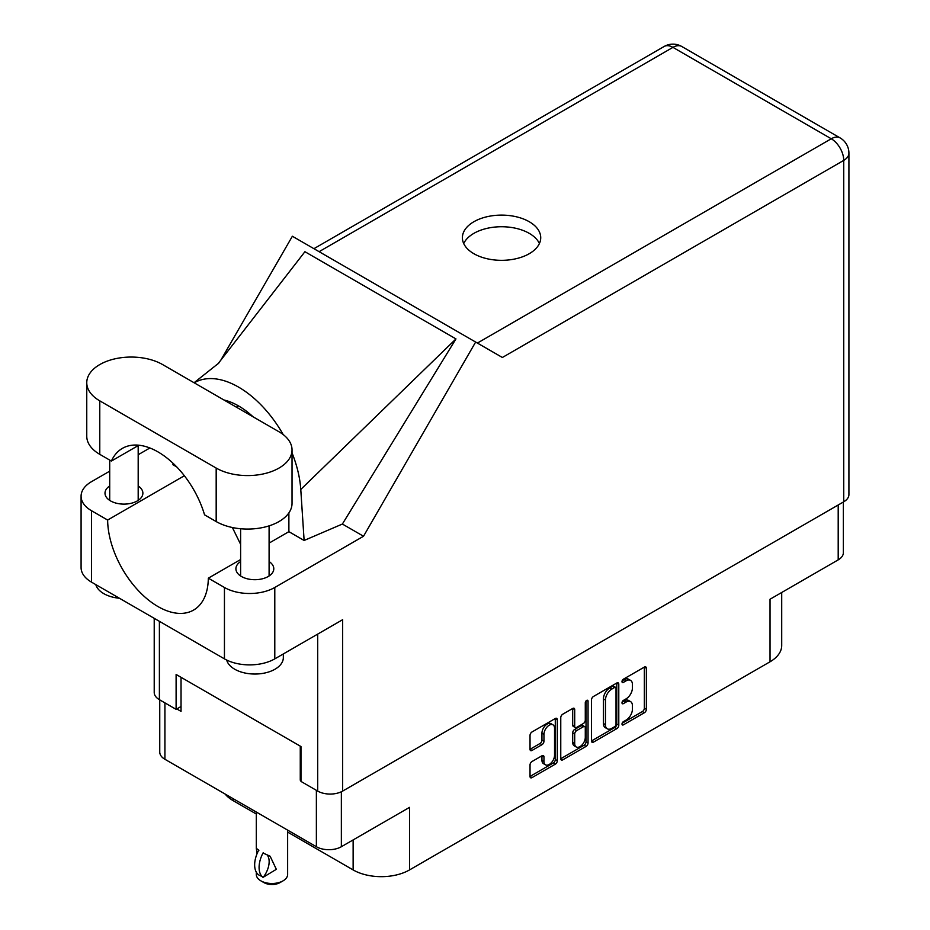 <?xml version="1.0" encoding="UTF-8"?>
<svg xmlns="http://www.w3.org/2000/svg" width="930" height="930" viewBox="0 0 930 930"><rect width="100%" height="100%" fill="white"/><g stroke="black" fill="none" stroke-linecap="round" stroke-linejoin="round"><path stroke-width="1.4" d="M552.99 724.83L550.979 723.668A7.475 4.313 120 0 0 547.235 724.04A7.475 4.313 120 0 0 541.946 733.2L543.957 734.363A7.475 4.313 120 0 1 549.246 725.202A7.475 4.313 120 0 1 552.99 724.83A7.475 4.313 120 0 1 554.536 728.26L554.536 755.3A7.475 4.313 120 0 1 551.269 762.833A7.475 4.313 120 0 1 545.515 764.832A7.475 4.313 120 0 1 543.957 761.414L543.957 756.904A2.79 1.616 120 0 0 543.387 755.625A2.79 1.616 120 0 0 541.981 755.765L532.007 761.519A2.79 1.616 120 0 0 530.03 764.948L530.03 776.48A2.79 1.616 120 0 0 530.6 777.759A2.79 1.616 120 0 0 532.007 777.62L555.326 764.146A2.79 1.616 120 0 0 557.303 760.728L557.303 719.634A2.79 1.616 120 0 0 556.721 718.355A2.79 1.616 120 0 0 555.326 718.495L532.007 731.968A2.79 1.616 120 0 0 530.03 735.386L530.03 749.313A2.79 1.616 120 0 0 530.6 750.591A2.79 1.616 120 0 0 532.007 750.452L541.981 744.686A2.79 1.616 120 0 0 543.957 741.268L543.957 734.363M586.667 700.406L588.051 701.208A1.953 1.128 120 0 0 587.644 700.313A1.953 1.128 120 0 0 586.667 700.406A1.953 1.128 120 0 0 585.284 702.801L585.284 720.146A2.79 1.616 120 0 1 583.296 723.575L576.681 727.4A2.79 1.616 120 0 1 575.286 727.539A2.79 1.616 120 0 1 574.705 726.26L574.705 709.59A2.79 1.616 120 0 0 574.124 708.311A2.79 1.616 120 0 0 572.729 708.451L574.705 709.59M591.503 699.895L591.503 740.978A2.79 1.616 120 0 0 592.085 742.256A2.79 1.616 120 0 0 593.48 742.117L616.811 728.655A2.79 1.616 120 0 0 618.787 725.226L618.787 684.143A2.79 1.616 120 0 0 618.206 682.864A2.79 1.616 120 0 0 616.811 683.004L593.48 696.465A2.79 1.616 120 0 0 591.503 699.895M626.099 720.099L623.379 721.668A1.953 1.128 120 0 0 622.1 723.389A1.953 1.128 120 0 0 622.403 724.958A1.953 1.128 120 0 0 623.379 724.854L644.385 712.729A2.79 1.616 120 0 0 646.362 709.311L646.362 668.217A2.79 1.616 120 0 0 645.78 666.938A2.79 1.616 120 0 0 644.385 667.077L623.379 679.202A1.953 1.128 120 0 0 622.1 680.934A1.953 1.128 120 0 0 622.403 682.504A1.953 1.128 120 0 0 623.379 682.399L626.099 680.83A8.951 5.162 120 0 1 630.575 680.388A8.951 5.162 120 0 1 632.423 684.48L632.423 687.909A8.951 5.162 120 0 1 626.099 698.86L623.379 700.43A1.953 1.128 120 0 0 622.1 702.162A1.953 1.128 120 0 0 622.403 703.731A1.953 1.128 120 0 0 623.379 703.626L626.099 702.057A8.951 5.162 120 0 1 630.575 701.615A8.951 5.162 120 0 1 632.423 705.719L632.423 709.137A8.951 5.162 120 0 1 626.099 720.099M586.074 746.406L562.743 759.868A2.79 1.616 120 0 1 561.348 760.008A2.79 1.616 120 0 1 560.767 758.729L584.052 745.244L586.074 746.406A2.79 1.616 120 0 0 588.051 742.977L588.051 701.208M562.743 759.868L560.767 758.729L560.767 717.635A2.79 1.616 120 0 1 562.743 714.217L572.729 708.451M843.371 502.002L843.371 552.664A17.658 10.195 180 0 1 838.197 559.872L770.028 599.234L770.028 661.788L409.526 869.922A39.874 23.018 180 0 1 353.133 869.922L353.133 839.918M409.526 869.922L409.526 807.368L341.356 846.719A17.658 10.195 180 0 1 316.374 846.719L164.924 759.287A17.658 10.195 180 0 1 159.751 752.079L159.751 699.906M233.105 798.638L233.105 800.625L256.308 814.017M287.637 832.106L353.133 869.922M233.105 800.625A39.874 23.018 180 0 1 225.13 794.046M781.712 592.48L781.712 645.513A39.874 23.018 180 0 1 770.028 661.788M300.971 779.805L300.262 780.212L300.971 780.619M300.262 780.212L300.262 746.139M176.805 708.939L181.036 711.38L181.036 677.307M630.575 701.615L628.564 700.453A8.951 5.162 120 0 0 624.088 700.894L626.099 702.057M622.147 702.011L624.088 700.894M630.575 680.388L628.564 679.226A8.951 5.162 120 0 0 624.088 679.667L626.099 680.83M622.147 680.783L624.088 679.667M622.147 723.249L642.374 711.566A2.79 1.616 120 0 0 644.351 708.149L644.351 667.101L646.362 668.217M591.503 740.943L614.8 727.492A2.79 1.616 120 0 0 616.776 724.063L616.776 683.027M614.637 726.714A1.953 1.128 120 0 0 616.02 724.319L616.02 688.246A1.953 1.128 120 0 0 615.613 687.351A1.953 1.128 120 0 0 614.637 687.456L611.766 689.107A8.951 5.162 120 0 0 605.442 700.069L605.442 724.714A8.951 5.162 120 0 0 607.29 728.818A8.951 5.162 120 0 0 611.766 728.364L614.637 726.714M615.613 687.351L613.602 686.189A1.953 1.128 120 0 0 612.626 686.294L614.637 687.456M607.29 728.818L605.279 727.644A8.951 5.162 120 0 1 603.431 723.552L603.431 698.895A8.951 5.162 120 0 1 609.755 687.944L612.626 686.294M572.694 708.474L572.694 725.098A2.79 1.616 120 0 0 573.264 726.377L575.286 727.539M586.028 700.941L586.028 741.815L588.051 742.977M574.705 743.547A7.475 4.313 120 0 0 576.251 746.976A7.475 4.313 120 0 0 582.017 744.965A7.475 4.313 120 0 0 585.284 737.444L585.284 727.911A2.79 1.616 120 0 0 584.703 726.632A2.79 1.616 120 0 0 583.296 726.772L576.681 730.596A2.79 1.616 120 0 0 574.705 734.014L574.705 743.547L572.694 742.384A7.475 4.313 120 0 0 574.24 745.813L576.251 746.976M584.703 726.632L582.68 725.47A2.79 1.616 120 0 0 581.285 725.609L583.296 726.772M572.694 742.384L572.694 732.852A2.79 1.616 120 0 1 574.67 729.434L581.285 725.609M584.052 745.244A2.79 1.616 120 0 0 586.028 741.815M545.515 764.832L543.492 763.669A7.475 4.313 120 0 1 541.946 760.252L541.946 755.788M532.007 750.452L530.03 749.313L539.97 743.523A2.79 1.616 120 0 0 541.946 740.106L541.946 733.2M530.03 776.434L553.315 762.984A2.79 1.616 120 0 0 555.291 759.566L555.291 718.518M162.611 364.572A44.431 25.656 0 0 0 99.777 364.572A44.431 25.656 0 0 0 86.757 382.718A44.431 25.656 0 0 0 99.777 400.853L216.179 468.057A44.431 25.656 0 0 0 264.608 473.626A44.431 25.656 0 0 0 292.032 449.922A44.431 25.656 0 0 0 279.023 431.787L162.611 364.572M283.336 653.941L283.336 657.591A28.481 16.449 180 0 1 274.989 669.228A28.481 16.449 180 0 1 245.962 673.215A28.481 16.449 180 0 1 226.688 660.067M119.435 598.257A28.481 16.449 180 0 1 95.813 584.621M240.614 561.546A18.937 10.939 0 0 0 235.906 568.765A18.937 10.939 0 0 0 247.601 578.867A18.937 10.939 0 0 0 268.247 576.495A18.937 10.939 0 0 0 273.792 568.765A18.937 10.939 0 0 0 269.096 561.546M109.705 485.972A18.937 10.939 0 0 0 104.997 493.179A18.937 10.939 0 0 0 116.692 503.281A18.937 10.939 0 0 0 137.338 500.91A18.937 10.939 0 0 0 142.883 493.179A18.937 10.939 0 0 0 138.186 485.972M529.251 253.704A39.165 22.611 0 0 0 540.725 237.72A39.165 22.611 0 0 0 516.545 216.83A39.165 22.611 0 0 0 473.87 221.735A39.165 22.611 0 0 0 462.396 237.72A39.165 22.611 0 0 0 486.576 258.61A39.165 22.611 0 0 0 529.251 253.704M463.721 243.532A39.165 22.611 180 0 1 473.87 233.36A39.165 22.611 180 0 1 511.733 227.513A39.165 22.611 180 0 1 539.412 243.532M86.757 382.718L86.757 436.205A44.431 25.656 0 0 0 99.777 454.34L111.402 461.059A71.203 41.106 -120 0 1 122.376 448.376A71.203 41.106 -120 0 1 204.554 514.836L216.179 521.556A44.431 25.656 0 0 0 264.608 527.112A44.431 25.656 0 0 0 292.032 503.409L292.032 449.922M843.743 501.793L843.743 160.39A17.658 10.195 180 0 0 848.916 153.183L848.916 494.574A17.658 10.195 180 0 1 843.743 501.793L342.659 791.081L342.659 619.694L274.792 658.87A35.607 20.553 180 0 1 224.444 658.87L91.512 582.134A35.607 20.553 180 0 1 81.084 567.602L81.084 496.202A35.607 20.553 0 0 0 91.512 510.733L91.512 582.134M81.084 496.202A35.607 20.553 0 0 1 91.512 481.67L109.705 471.173M138.186 454.724L149.869 447.981M184.349 475.742L107.636 520.044L91.512 510.733M176.735 466.918L172.945 464.733L173.05 463.268M224.444 658.87L224.444 587.481L208.32 578.181L240.614 559.534M224.444 587.481A35.607 20.553 0 0 0 274.792 587.481L363.525 536.25L342.38 524.043L304.122 540.47L288.881 531.669L269.096 543.097M217.922 363.909L304.924 251.705L455.967 338.915L300.774 489.459L304.122 540.47M342.38 524.043L455.967 338.915M363.525 536.25L475.637 342.054L292.369 236.243L220.817 360.166M181.036 706.498L176.107 709.346L159.39 699.686A17.658 10.195 180 0 1 154.217 692.478L154.217 618.334M342.659 791.081A17.658 10.195 180 0 1 317.688 791.081L300.971 781.433L300.971 746.546L176.107 674.459L176.107 709.346M475.637 342.054L502.165 357.364M107.636 520.044A71.203 41.106 -120 0 0 138.989 591.294A71.203 41.106 -120 0 0 193.58 610.08A71.203 41.106 -120 0 0 208.32 578.181M232.372 527.508L240.614 544.317M288.881 512.895L288.881 530.972A71.203 41.106 60 0 1 288.881 531.669M300.774 489.459A88.292 50.976 -120 0 0 292.032 452.887M283.185 434.566A88.292 50.976 -120 0 0 194.207 382.823M223.956 399.993A71.203 41.106 60 0 1 253.111 416.826M138.849 445.214L111.402 461.059M287.637 830.13L287.637 874.456A15.671 9.044 180 0 1 283.046 880.85L280.023 882.593A11.393 6.58 180 0 1 263.911 882.593L260.888 880.85A15.671 9.044 180 0 1 256.308 874.456L256.308 872.177M257.052 853.694L256.308 848.358L258.9 850.253M258.563 850.45A22.925 13.241 120 0 0 258.563 874.828L263.33 877.188A17.658 10.195 -60 0 0 266.654 854.426M262.992 877.385A22.925 13.241 -60 0 1 262.992 853.008L263.33 852.81A17.658 10.195 -60 0 1 263.341 852.81M262.992 853.008L270.142 856.239L276.338 869.317L263.33 877.188M283.046 880.85A15.671 9.044 180 0 1 260.888 880.85L263.911 882.593M838.197 559.872L838.197 504.99M341.356 791.767L341.356 846.719M316.374 846.719L316.374 790.326M164.924 702.882L164.924 759.287M621.996 702.836L623.379 703.626M621.996 681.597L623.379 682.399M644.351 708.149L646.362 709.311M642.374 711.566L644.385 712.729M621.996 724.063L623.379 724.854M616.811 683.004L618.787 684.143M616.776 724.063L618.787 725.226M614.8 727.492L616.811 728.655M591.503 740.978L593.48 742.117M609.755 687.944L611.766 689.107M603.431 698.895L605.442 700.069M603.431 723.552L605.442 724.714M572.694 725.098L574.705 726.26M574.67 729.434L576.681 730.596M572.694 732.852L574.705 734.014M541.981 755.765L543.957 756.904M541.946 760.252L543.957 761.414M541.946 740.106L543.957 741.268M539.97 743.523L541.981 744.686M555.326 718.495L557.303 719.634M555.291 759.566L557.303 760.728M553.315 762.984L555.326 764.146M530.03 776.48L532.007 777.62M477.392 343.065L831.257 138.768L672.948 47.372L319.095 251.67M317.688 791.081L317.688 634.109M159.39 621.321L159.39 699.686M274.792 587.481L274.792 658.87M848.916 153.183A17.658 17.658 0 0 0 840.081 137.896A17.658 10.195 120 0 0 831.257 138.768A17.658 10.195 60 0 1 843.743 160.39L502.374 357.48M238.533 405.922L236.383 407.166M664.125 46.5A17.658 10.195 60 0 1 672.948 47.372A17.658 10.195 120 0 1 681.783 46.5A17.658 17.658 0 0 0 664.125 46.5L313.922 248.682M216.179 521.556L216.179 468.057M99.777 454.34L99.777 400.853M109.705 460.071L109.705 500.387M240.614 528.74L240.614 575.972M218.829 363.049L194.068 382.742M840.081 137.896L681.783 46.5M269.096 525.869L269.096 575.972M138.186 445.598L138.186 500.387M256.308 812.041L256.308 848.358"/></g></svg>
